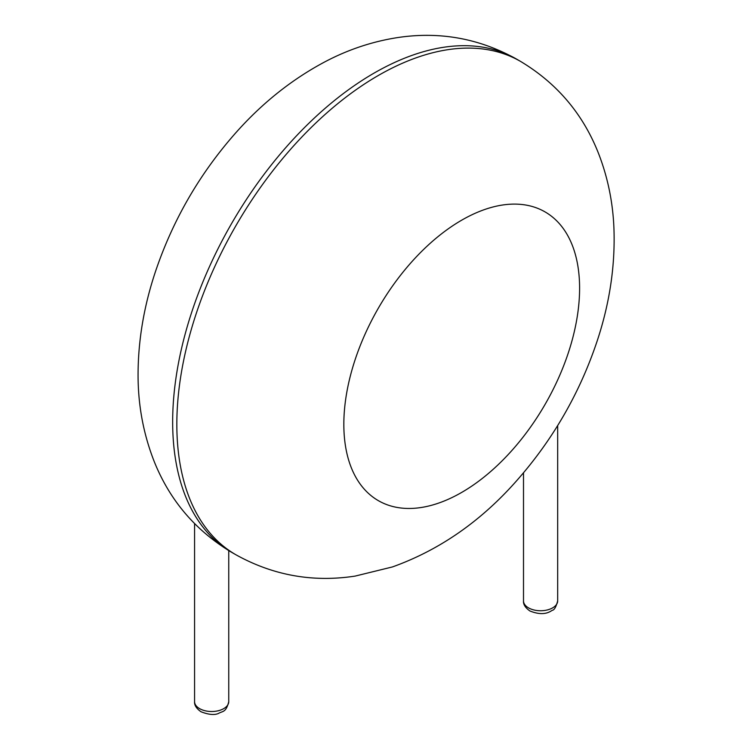 <?xml version="1.0" encoding="UTF-8"?>
<svg xmlns="http://www.w3.org/2000/svg" width="752" height="752" viewBox="0 0 752 752"><rect width="100%" height="100%" fill="white"/><g stroke="black" fill="none" stroke-linecap="round" stroke-linejoin="round"><path stroke-width="1.13" d="M176.833 424.344A284.801 164.434 -60 0 1 301.148 137.738A284.801 164.434 -60 0 1 520.61 61.438C557.11 83.34 583.129 114.116 598.639 153.737C607.813 177.472 612.908 202.344 613.933 228.345C615.277 265.362 609.778 302.642 597.436 340.167C580.083 392.516 553.143 439.384 516.624 480.763C480.791 521.38 439.394 550.107 392.422 566.942L355.151 576.088C312.945 582.565 273.164 575.44 235.818 554.722A284.801 164.434 -60 0 1 176.833 424.344M235.818 554.722L231.644 552.316A284.801 164.434 -60 0 1 172.659 421.938A284.801 164.434 -60 0 1 296.974 135.322A284.801 164.434 -60 0 1 516.436 59.023L520.61 61.438M343.833 424.344A166.709 96.256 -60 0 1 520.657 204.375A166.709 96.256 -60 0 1 520.657 440.146A166.709 96.256 -60 0 1 343.833 424.344M557.674 600.876C556.095 606.883 554.318 610.022 552.344 610.295C550.323 611.282 544.373 616.772 529.925 610.981C525.319 607.748 523.176 604.382 523.505 600.876A17.089 9.87 0 0 0 528.506 607.86A17.089 9.87 0 0 0 547.127 609.994A17.089 9.87 0 0 0 557.674 600.876L557.674 425.566M228.749 701.644C226.004 712.84 222.47 710.997 218.719 713.328C214.64 715.284 208.736 714.757 200.991 711.749C196.394 708.516 194.251 705.141 194.571 701.644A17.089 9.87 0 0 0 199.581 708.619A17.089 9.87 0 0 0 218.202 710.762A17.089 9.87 0 0 0 228.749 701.644L228.749 550.605M516.436 59.023C479.212 38.371 439.563 31.227 397.479 37.6C372.343 41.529 348.251 49.547 325.231 61.664C292.5 79.007 262.965 102.404 236.636 131.854C199.976 173.063 172.857 219.828 155.279 272.139C143.98 306.111 138.246 339.97 138.067 373.725C137.907 404.642 143.35 434.073 154.404 462.01C170.046 500.729 195.793 530.837 231.644 552.316M523.505 600.876L523.505 472.829M194.571 701.644L194.571 523.636"/></g></svg>
